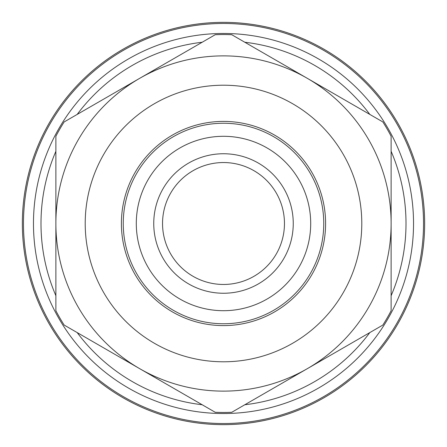 <?xml version="1.0" encoding="UTF-8"?>
<svg xmlns="http://www.w3.org/2000/svg" width="447" height="447" viewBox="0 0 447 447"><rect width="100%" height="100%" fill="white"/><g stroke="black" fill="none" stroke-linecap="round" stroke-linejoin="round"><path stroke-width="0.67" d="M55.875 310.721L55.875 136.279A188.958 188.958 0 0 1 64.15 121.942L215.225 34.721A188.958 188.958 0 0 1 231.775 34.721L382.85 121.942A188.958 188.958 0 0 1 391.125 136.279L391.125 310.721A188.958 188.958 0 0 1 382.85 325.058L231.775 412.279A188.958 188.958 0 0 1 215.225 412.279L64.15 325.058A188.958 188.958 0 0 1 55.875 310.721M139.688 368.669A167.625 167.625 0 0 1 139.688 78.331A167.625 167.625 0 0 1 391.125 223.5A167.625 167.625 0 0 1 139.688 368.669M136.296 223.5A87.204 87.204 0 0 1 267.099 147.979A87.204 87.204 0 0 1 267.099 299.021A87.204 87.204 0 0 1 136.296 223.5M223.5 153.746A69.754 69.754 0 0 1 283.906 258.377A69.754 69.754 0 0 1 163.094 258.377A69.754 69.754 0 0 1 223.5 153.746M123.255 223.5A100.245 100.245 0 0 1 273.625 136.681A100.245 100.245 0 0 1 273.625 310.319A100.245 100.245 0 0 1 123.255 223.5M121.4 223.5A102.1 102.1 0 0 1 274.547 135.078A102.1 102.1 0 0 1 274.547 311.922A102.1 102.1 0 0 1 121.4 223.5M85.209 223.5A138.291 138.291 0 0 1 292.645 103.738A138.291 138.291 0 0 1 292.645 343.262A138.291 138.291 0 0 1 85.209 223.5M23.479 223.5A200.021 200.021 0 0 1 323.511 50.276A200.021 200.021 0 0 1 323.511 396.724A200.021 200.021 0 0 1 23.479 223.5M22.35 223.5A201.15 201.15 0 0 1 324.075 49.299A201.15 201.15 0 0 1 324.075 397.701A201.15 201.15 0 0 1 22.35 223.5M223.5 162.546A60.954 60.954 0 0 1 276.291 253.98A60.954 60.954 0 0 1 170.709 253.98A60.954 60.954 0 0 1 223.5 162.546M55.875 295.685A182.505 182.505 0 0 1 55.875 151.315M77.175 114.426A182.505 182.505 0 0 1 202.2 42.241M244.8 42.241A182.505 182.505 0 0 1 369.825 114.426M391.125 151.315A182.505 182.505 0 0 1 391.125 295.685M369.825 332.574A182.505 182.505 0 0 1 244.8 404.758M202.2 404.758A182.505 182.505 0 0 1 77.175 332.574M33.469 223.5A190.031 190.031 0 0 1 318.515 58.926A190.031 190.031 0 0 1 318.515 388.074A190.031 190.031 0 0 1 33.469 223.5"/></g></svg>
